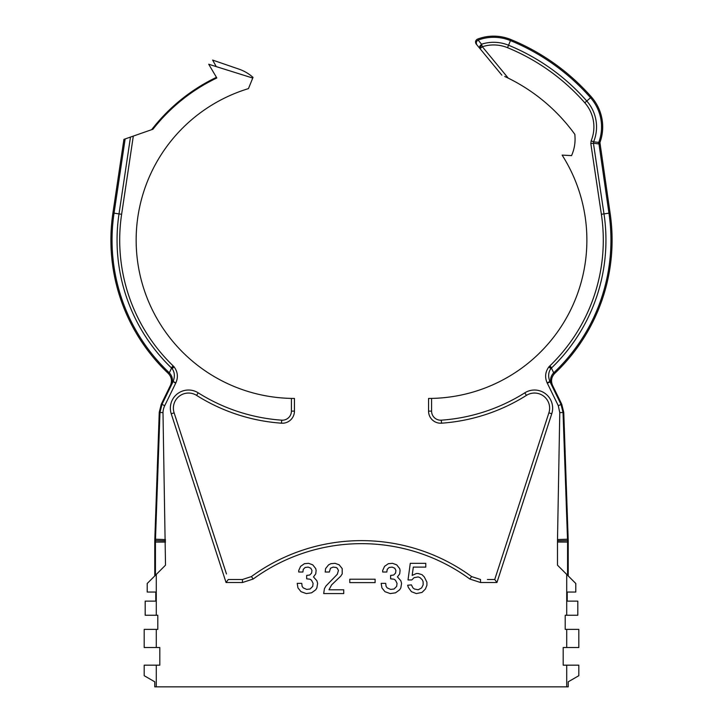 <?xml version="1.0" encoding="UTF-8"?>
<svg xmlns="http://www.w3.org/2000/svg" width="723" height="723" viewBox="0 0 723 723"><rect width="100%" height="100%" fill="white"/><g stroke="black" fill="none" stroke-linecap="round" stroke-linejoin="round"><path stroke-width="1.08" d="M559.783 412.616L563.036 412.499L567.564 540.632L557.487 540.804L559.783 412.616L558.283 405.693L561.717 404.184L552.489 385.26L549.869 381.527L547.13 382.829C544.663 377.216 545.241 371.911 548.865 366.913L549.851 365.892A174.731 174.731 -56.5 0 0 601.373 214.288L590.818 143.615L591.152 140.822A36.584 36.584 0 0 0 584.79 102.774A208.016 208.016 0 0 0 507.555 47.691A36.584 36.584 0 0 0 482.358 46.742L481.536 44.22L479.738 46.245L480.497 46.516L481.88 45.278M479.738 46.245L480.027 48.667L501.87 75.165L476.114 43.922C475.065 41.952 475.481 40.371 477.361 39.178A45.377 45.377 0 0 1 510.899 39.548A216.81 216.81 0 0 1 591.396 96.963A45.377 45.377 0 0 1 599.927 142.53L610.076 212.987A183.534 183.534 0 0 1 554.622 373.502C551.459 376.972 550.745 380.885 552.489 385.26M549.851 365.892L551.694 367.808A177.388 177.388 0 0 1 551.441 368.052L553.673 372.833A182.395 182.395 0 0 0 608.947 213.158L603.994 213.9L593.429 143.226L593.601 141.825L598.761 142.395A3.037 3.037 -83.7 0 0 598.599 143.904L593.429 143.226L590.818 143.615M549.57 366.163L551.441 368.052L550.899 368.658C548.314 372.137 547.971 376.421 549.869 381.527L561.003 404.365L563.036 412.499L563.75 412.318L561.717 404.184M506.254 77.18L508.251 78.147A180.506 180.506 0 0 1 574.848 134.361L574.948 135.978A40.334 40.334 0 0 1 571.559 155.608L562.123 155.102A158.328 158.328 0 0 1 431.586 398.409L428.829 398.436M557.487 540.804L557.487 565.178L575.788 583.488L575.788 592.056L567.221 592.056L567.221 601.129L577.813 601.129L577.813 615.255L565.205 615.255L565.205 629.371L578.816 629.371L578.816 647.519L578.816 629.371M578.816 665.169L578.816 675.698L578.816 665.169L563.19 665.169L563.19 647.519L578.816 647.519M578.816 675.698L568.224 681.807L568.224 686.85L154.776 686.85L154.776 681.807L144.184 675.698L154.776 681.807M216.249 66.606L212.625 60.072L239.087 69.182A40.334 40.334 0 0 1 253.014 77.406L252.752 78.048L208.712 64.248L216.828 77.976A179.765 179.765 0 0 0 152.96 129.218L133.312 136.087L121.627 214.288A174.731 174.731 56.5 0 0 173.149 365.892L174.135 366.913C177.759 371.902 178.337 377.216 175.87 382.829L164.717 405.693A17.144 17.144 107.6 0 0 162.991 412.607L165.513 565.178L147.212 583.488L147.212 592.056L155.779 592.056L155.779 601.129L145.187 601.129L145.187 615.255L157.795 615.255L157.795 629.371L144.184 629.371L144.184 647.519L159.81 647.519L159.81 665.169L144.184 665.169L144.184 675.698L144.184 665.169M252.752 78.048L248.45 88.622A158.328 158.328 0 0 0 291.414 398.409L291.414 411.125A9.074 9.074 0 0 1 281.699 420.171A180.506 180.506 0 0 1 198.183 392.824A18.147 18.147 0 0 0 171.243 413.782L174.116 412.851L226.471 573.972M429.498 398.436L431.586 398.409L431.586 411.125A9.074 9.074 0 0 0 441.301 420.171A180.506 180.506 0 0 0 524.817 392.824A18.147 18.147 0 0 1 551.757 413.782L496.936 582.521L480.524 582.521L469.814 579.024A183.534 183.534 0 0 0 253.186 579.024L242.476 582.521L226.064 582.521L228.269 579.494L242.476 579.494L251.405 576.583L242.476 579.494L242.476 582.521M428.558 398.436L428.558 411.125A12.101 12.101 0 0 0 441.518 423.19A183.534 183.534 0 0 0 526.425 395.382A15.129 15.129 0 0 1 548.884 412.851L551.757 413.782M496.936 582.521L494.731 579.494L548.884 412.851M487.41 579.494L494.731 579.494L487.41 579.494M599.927 142.53L598.761 142.395A44.239 44.239 0 0 0 590.537 97.713A215.671 215.671 0 0 0 510.465 40.605A44.239 44.239 0 0 0 478.156 40.099L481.536 44.22L478.156 40.099C476.222 41.274 475.797 42.865 476.882 44.853L480.027 48.667L482.358 46.742L508.251 78.147L504.708 76.448M507.555 47.691L508.567 45.233A210.664 210.664 0 0 1 586.778 101.021A39.232 39.232 0 0 1 593.601 141.825L591.152 140.822M480.705 48.098L480.497 46.516M173.375 408.179A15.129 15.129 0 0 0 174.116 412.851A15.129 15.129 0 0 1 196.575 395.382A183.534 183.534 0 0 0 281.482 423.19A12.101 12.101 0 0 0 294.442 411.125L294.442 398.436L291.414 398.409M293.936 398.436L294.442 398.436M151.658 129.679A180.506 180.506 0 0 1 216.448 77.325M133.312 136.087L130.483 137.072L119.006 213.9A177.388 177.388 56.5 0 0 117.054 240.117A177.388 177.388 0 0 0 171.306 367.799A177.388 177.388 0 0 0 171.559 368.052L173.43 366.163M175.87 382.829L173.131 381.527L170.511 385.26C172.255 380.904 171.55 376.981 168.378 373.502A183.534 183.534 0 0 1 112.924 212.987L123.922 139.367L130.483 137.072M175.671 383.235L173.131 381.527C175.029 376.439 174.686 372.146 172.101 368.658L171.559 368.052L169.327 372.833A182.395 182.395 0 0 1 114.053 213.158L112.924 212.987M162.991 412.607L159.973 412.499L161.997 404.365L161.283 404.184L159.25 412.318L154.776 540.623L154.776 575.924L156.285 574.414L156.285 615.255M165.513 540.831L155.436 540.65L159.973 412.499L159.25 412.318M567.564 575.264L567.564 540.632L568.224 540.623L568.224 575.924L566.715 574.414L566.715 615.255M568.224 540.623L563.75 412.318M144.184 647.519L144.184 629.371M170.511 385.26L161.283 404.184M165.513 542.069L155.436 542.069L155.436 540.65L154.776 540.623M253.186 579.024L251.405 576.583A186.561 186.561 0 0 1 471.595 576.583L480.524 579.494L480.524 582.521M349.778 582.602L375.11 582.602L375.11 579.204L349.778 579.204L349.778 582.602M408.396 587.519L411.414 591.676L416.331 593.574L422.006 592.435L425.413 589.028L426.922 585.25L426.922 582.223L424.274 576.927L422.006 574.658L418.228 573.529L416.331 573.529L412.173 575.418L413.312 567.103L425.784 567.103L425.784 563.316L410.284 563.316L408.016 579.954L411.794 579.954L414.062 577.686L418.228 576.927L420.117 577.686L422.386 579.954L423.136 581.843L423.136 584.871L421.626 587.898L418.228 589.787L414.442 589.028L412.932 587.898L411.414 584.871L407.636 585.25L408.396 587.519M381.925 587.898L384.943 591.676L390.239 593.574L395.535 592.815L399.692 589.787L400.831 587.898L401.581 583.362L400.831 580.714L397.424 576.927L399.692 573.908L400.072 570.501L399.692 568.612L396.665 564.826L392.508 563.316L388.35 563.696L384.564 566.344L382.675 570.501L382.675 572.02L386.841 572.02L387.212 569.372L389.11 567.474L392.128 567.103L394.776 568.233L395.915 570.501L395.535 573.149L393.646 575.038L390.619 575.418L390.619 578.825L394.026 579.204L395.535 580.334L397.044 583.362L396.665 586.389L394.026 589.028L390.619 589.408L387.212 587.898L386.082 586.389L385.702 583.362L381.166 583.362L381.925 587.898M325.956 586.01L324.437 588.658L323.687 593.574L343.723 593.574L343.723 589.787L328.974 589.787L331.622 584.871L340.705 576.177L342.214 573.908L342.214 568.612L339.186 564.826L335.029 563.316L330.872 563.696L328.604 564.826L325.576 568.612L325.196 572.02L329.354 572.02L330.492 568.233L333.14 567.103L336.159 567.474L337.298 568.233L338.436 570.501L337.298 574.288L325.956 586.01M297.966 587.898L300.994 591.676L306.29 593.574L311.586 592.815L315.743 589.787L316.873 587.898L317.632 583.362L316.873 580.714L313.475 576.927L315.743 573.908L316.123 570.501L315.743 568.612L312.716 564.826L308.558 563.316L304.401 563.696L300.614 566.344L298.726 570.501L298.726 572.02L302.883 572.02L303.262 569.372L305.151 567.474L308.179 567.103L310.827 568.233L311.956 570.501L311.586 573.149L309.688 575.038L306.669 575.418L306.669 578.825L310.068 579.204L311.586 580.334L313.095 583.362L312.716 586.389L310.068 589.028L306.669 589.408L303.262 587.898L302.133 586.389L301.753 583.362L297.216 583.362L297.966 587.898M610.076 212.987L608.947 213.158L598.752 142.395M551.522 384.591C549.76 380.217 550.474 376.294 553.673 372.833L554.622 373.502M550.899 368.658L548.865 366.913M558.283 405.693L547.13 382.829M566.715 629.371L566.715 647.519M566.715 665.169L566.715 686.85M156.285 686.85L156.285 665.169M156.285 647.519L156.285 629.371M226.064 582.521L171.243 413.782M428.558 411.125L431.586 411.125L431.586 398.409M441.518 423.19L441.301 420.171M524.817 392.824L526.425 395.382M584.79 102.774L591.396 96.963M481.536 44.22A39.232 39.232 0 0 1 508.567 45.233L510.899 39.548M599.774 144.022L598.599 143.904M551.694 367.799A177.388 177.388 0 0 0 605.946 240.117A177.388 177.388 -56.5 0 0 603.994 213.9L601.373 214.288M196.575 395.382L198.183 392.824M281.482 423.19L281.699 420.171M294.442 411.125L291.414 411.125M121.627 214.288L114.053 213.158L125.142 138.943M173.149 365.892L171.306 367.799M174.135 366.913L172.101 368.658M172.951 381.907L161.997 404.365L164.717 405.693M165.486 539.584L155.481 539.231M155.436 542.069L155.436 575.264M557.487 542.051L567.564 542.051M557.514 539.557L567.519 539.213M547.329 383.235L550.049 381.907M171.478 384.591C173.24 380.217 172.526 376.294 169.327 372.833L168.378 373.502M469.814 579.024L471.595 576.583A186.561 186.561 0 0 0 251.405 576.583M242.476 579.494L228.269 579.494M471.595 576.583L480.524 579.494"/></g></svg>
